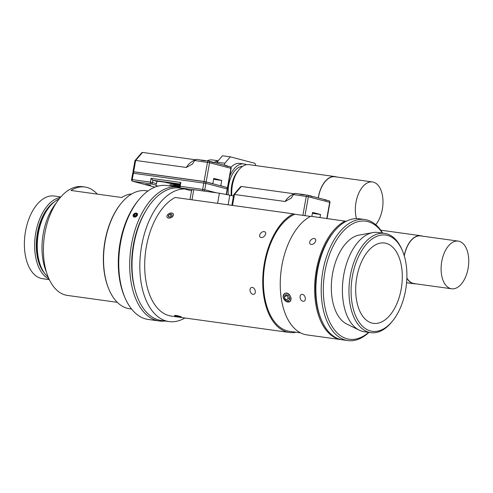 <?xml version="1.0" encoding="UTF-8"?>
<svg xmlns="http://www.w3.org/2000/svg" width="493" height="493" viewBox="0 0 493 493"><rect width="100%" height="100%" fill="white"/><g stroke="black" fill="none" stroke-linecap="round" stroke-linejoin="round"><path stroke-width="0.74" d="M347.91 340.583L342.598 339.843A61.114 34.424 -82.1 0 1 321.609 320.382A61.114 34.424 -82.1 0 1 316.124 296.305A61.114 34.424 -82.1 0 1 333.884 231.796A61.114 34.424 -82.1 0 1 359.379 218.775L364.691 219.508A61.114 34.424 97.9 0 0 321.442 297.045A61.114 34.424 97.9 0 0 347.91 340.583A61.114 34.424 97.9 0 0 368.937 332.387M333.884 231.796L333.058 232.807A59.585 33.561 97.9 0 0 315.748 295.708A59.585 33.561 97.9 0 0 321.091 319.181L321.609 320.382M382.697 233.109A61.114 34.424 97.9 0 0 364.691 219.508M368.659 332.35A59.585 33.561 -82.1 0 1 323.562 296.792A59.585 33.561 -82.1 0 1 342.992 231.439A59.585 33.561 -82.1 0 1 382.414 233.072M370.865 332.658L364.302 331.746A50.113 28.224 -82.1 0 1 359.311 330.205L346.739 324.03A45.652 25.71 -82.1 0 1 331.512 292.916A45.652 25.71 -82.1 0 1 359.058 235.112L372.837 232.597A50.113 28.224 -82.1 0 1 378.063 232.468L384.626 233.38A50.113 28.224 97.9 0 0 349.161 296.959A50.113 28.224 97.9 0 0 370.865 332.658A50.113 28.224 97.9 0 0 391.769 321.978L392.594 320.961A48.585 27.368 -82.1 0 1 351.287 296.706A48.585 27.368 -82.1 0 1 369.43 241.139A48.585 27.368 -82.1 0 1 402.356 250.536A48.585 27.368 -82.1 0 1 392.594 320.961M402.356 250.536L401.838 249.341A50.113 28.224 97.9 0 0 384.626 233.38M355.86 294.475A40.568 22.851 -82.1 0 1 384.565 243.012A40.568 22.851 -82.1 0 1 401.629 286.328A40.568 22.851 -82.1 0 1 373.429 323.371A40.568 22.851 -82.1 0 1 355.86 294.475M359.311 330.205A50.113 28.224 -82.1 0 1 342.598 296.046A50.113 28.224 -82.1 0 1 372.837 232.597M311.231 244.448L310.978 244.399C307.607 243.493 311.194 237.749 314.503 238.612C317.523 239.351 314.54 244.861 311.231 244.448M253.106 294.339L252.847 294.284C249.292 293.415 249.008 286.624 252.613 287.511C255.898 288.399 256.342 294.796 253.106 294.339M261.21 237.515L260.957 237.466C257.592 236.56 261.173 230.816 264.482 231.679C267.502 232.419 264.519 237.928 261.21 237.515M303.127 301.272L302.868 301.217C299.306 300.348 299.029 293.557 302.634 294.444C305.919 295.332 306.363 301.728 303.127 301.272M310.467 216.409L294.796 214.239A59.967 33.777 97.9 0 0 263.484 277.115A59.967 33.777 97.9 0 0 289.607 331.345L300.545 332.861M294.796 214.239L293.255 213.833A61.114 34.424 97.9 0 0 262.781 278.502A61.114 34.424 97.9 0 0 289.453 332.479A61.114 34.424 97.9 0 0 296.176 332.251M346.197 221.302L310.756 216.261A61.114 34.424 97.9 0 0 280.289 280.93A61.114 34.424 97.9 0 0 306.954 334.907L341.347 339.671A61.114 34.424 97.9 0 0 341.969 339.745M293.255 213.833L175.206 197.471A61.114 34.424 97.9 0 0 144.732 262.14A61.114 34.424 97.9 0 0 171.404 316.118L289.453 332.479M345.149 221.024A61.114 34.424 97.9 0 0 314.676 285.693A61.114 34.424 97.9 0 0 341.347 339.671M291.172 298.216L289.909 301.753L285.774 301.34L283.044 297.088L284.473 293.446L286.612 292.99L288.195 293.569L289.607 294.771L291.172 298.216M288.331 295.233L289.952 298.259L288.725 300.681L285.885 300.071L284.264 297.039L285.49 294.623L288.331 295.233M287.043 294.956L286.84 295.356L288.454 298.388L289.748 298.666M284.264 297.039L286.84 295.356M285.885 300.071L288.454 298.388M285.422 300.976A4.739 3.513 56.8 0 1 284.886 293.483A4.739 3.513 56.8 0 1 291.018 298.493A4.739 3.513 56.8 0 1 285.422 300.976M176.365 315.742L180 316.666L177.486 316.469L175.902 315.914L176.365 315.742M177.486 316.469L177.603 315.97M179.538 316.845L179.612 316.531M178.688 316.013A3.513 0.444 12.9 0 1 181.332 317.122A3.513 0.444 12.9 0 1 177.85 316.728A3.513 0.444 12.9 0 1 174.54 315.569A3.513 0.444 12.9 0 1 178.688 316.013M169.919 214.122L171.829 214.19L172.1 215.614L170.461 216.982L168.551 216.914L168.279 215.49L169.919 214.122L171.108 216.439M168.279 215.49L169.019 216.932M169.765 213.278A3.513 2.262 152.9 0 1 171.016 212.994A3.513 2.262 152.9 0 1 173.228 215.663A3.513 2.262 152.9 0 1 168.501 218.079A3.513 2.262 152.9 0 1 167.632 214.726A3.513 2.262 152.9 0 1 169.765 213.278M231.858 205.328L233.737 194.704L240.504 186.792L241.348 186.465L293.97 193.755C289.711 195.931 286.766 198.513 285.133 201.501L291.246 198.075L293.452 194.575L308.347 196.744A1.528 1.257 -75.3 0 0 307.361 195.068A1.528 0.863 97.9 0 0 307.305 195.062A1.528 0.863 97.9 0 0 306.258 196.356L302.887 215.361M233.793 194.599L234.458 194.482L241.348 186.465M307.25 195.055L307.305 195.062A1.528 1.528 0 0 1 307.484 195.092L308.267 195.308C311.009 196.399 312.636 196.824 313.147 196.59L322.909 199.147C325.713 200.232 327.34 200.657 327.783 200.429L328.813 200.688A1.528 1.257 104.7 0 1 329.675 202.34L329.928 202.432A1.528 1.528 0 0 0 328.813 200.688A1.528 1.257 104.7 0 0 328.689 200.663M306.005 194.883C302.881 194.834 300.447 194.495 298.715 193.872L295.048 193.361L298.715 193.872M295.11 193.373L293.452 194.575M309.08 195.548A6.415 0.357 -169.9 0 1 312.026 196.374L311.983 196.596A7.561 0.419 -169.9 0 0 312.556 196.633M285.133 201.501L234.458 194.482L232.517 205.415M311.859 216.415L312.574 212.397L320.518 214.48L312.402 213.352M320.518 214.48L319.975 217.536M203.708 191.037A1.528 1.257 -75.3 0 0 204.755 189.75L180.161 186.237L180.826 182.478L179.939 183.673L179.489 186.188A1.528 1.528 0 0 0 180.604 187.932A1.528 1.257 -75.3 0 0 180.728 187.956A1.528 0.863 -82.1 0 1 180.161 186.237L179.489 186.188M180.826 182.478L151.061 178.355L152.885 180.247L157.051 181.344A15.277 0.844 10.1 0 1 179.723 184.887M179.477 186.286A15.277 0.844 10.1 0 1 170.042 184.752L174.312 185.861M158.043 186.107A15.277 0.844 10.1 0 1 155.714 185.226A15.277 0.844 10.1 0 1 155.911 185.128L157.051 181.344M170.042 184.752L169.832 185.947M150.593 185.097L145.983 184.364L150.593 185.097M228.136 204.811L229.843 195.179L219.41 193.213L217.61 203.35M219.41 193.213L193.774 189.663L191.703 189.891L189.996 199.523M191.974 199.801L193.774 189.663M233.485 196.134L229.843 195.179M222.485 155.757L216.969 162.172L224.79 163.257L230.299 156.842L222.485 155.757M216.791 163.183L216.969 162.172M224.444 165.192L224.79 163.257M230.299 156.842L254.973 163.312L255.725 165.58M133.93 171.934L132.993 171.663L134.946 160.669L141.707 152.756L142.551 152.429L195.179 159.72C190.914 161.895 187.969 164.477 186.336 167.466L192.455 164.04L194.655 160.539L209.55 162.708A1.528 1.257 -75.3 0 0 208.564 161.032A1.528 0.863 97.9 0 0 208.508 161.026A1.528 0.863 97.9 0 0 207.467 162.32L204.065 181.467L212.847 183.618L213.777 178.361L221.721 180.444L213.605 179.316M134.996 160.564L135.661 160.447L142.551 152.429M132.993 171.663L204.065 181.467M221.721 180.444L220.79 185.701L226.712 187.451M220.79 185.701L219.601 185.534M211.657 183.451L212.847 183.618M208.453 161.02L208.508 161.026A1.528 1.528 0 0 1 208.687 161.057L209.476 161.273C212.212 162.363 213.839 162.789 214.35 162.554L224.112 165.112C226.916 166.196 228.542 166.622 228.986 166.394L230.015 166.652A1.528 1.257 104.7 0 1 230.878 168.304L231.131 168.396A1.528 1.528 0 0 0 230.015 166.652A1.528 1.257 104.7 0 0 229.898 166.628M207.208 160.847C204.084 160.798 201.649 160.459 199.918 159.837L196.251 159.325L199.918 159.837M196.313 159.338L194.655 160.539M210.283 161.513A6.415 0.357 -169.9 0 1 213.229 162.339L213.192 162.561A7.561 0.419 -169.9 0 0 213.765 162.598M186.336 167.466L135.661 160.447L133.665 171.712M206.345 160.761A6.415 0.357 -169.9 0 0 200.694 160.052M227.828 166.4L227.865 166.178A6.415 0.357 -169.9 0 0 224.919 165.346M326.625 200.435L326.662 200.213A6.415 0.357 -169.9 0 0 323.716 199.382M305.136 194.797A6.415 0.357 -169.9 0 0 302.191 194.334A6.415 0.357 -169.9 0 0 299.491 194.088M131.767 193.94A54.889 30.917 97.9 0 0 121.722 197.502L70.949 190.464A54.889 30.917 -82.1 0 1 84.845 187.007A54.889 30.917 -82.1 0 1 97.281 194.113M60.312 197.483A41.751 23.516 97.9 0 0 35.323 235.562A41.751 23.516 97.9 0 0 49.017 278.995M44.561 273.258A40.161 22.623 -82.1 0 1 36.963 235.783A40.161 22.623 -82.1 0 1 54.464 201.797M49.325 279.648L42.632 278.718A41.751 23.516 -82.1 0 1 25.069 234.138A41.751 23.516 -82.1 0 1 54.094 196.011L60.787 196.941M48.936 207.479A39.458 22.222 97.9 0 0 40.79 266.282M59.234 198.802L57.342 199.862A41.751 23.516 97.9 0 0 37.949 235.925A41.751 23.516 97.9 0 0 46.804 275.895L48.332 277.43M55.937 203.443A47.365 26.677 97.9 0 0 46.428 272.074M84.845 187.007L82.473 186.681A54.889 30.917 97.9 0 0 44.315 236.806A54.889 30.917 97.9 0 0 67.399 295.418L117.303 302.332M121.099 203.43L120.686 203.942A58.821 33.13 97.9 0 0 108.873 289.206L109.126 289.804A59.585 33.561 -82.1 0 1 121.099 203.43A59.585 33.561 -82.1 0 1 145.953 190.736L147.955 191.013M131.594 309.056L129.591 308.778A59.585 33.561 -82.1 0 1 109.126 289.804M182.897 188.536L179.588 188.073A66.838 37.647 97.9 0 0 133.122 249.113A66.838 37.647 97.9 0 0 161.236 320.487L169.05 321.572A66.838 37.647 97.9 0 0 184.937 317.991M184.511 188.955A66.838 37.647 97.9 0 0 140.61 252.749A66.838 37.647 97.9 0 0 169.05 321.572M151.856 319.963L159.257 320.992A67.609 38.078 97.9 0 0 165.032 321.017M151.357 319.889L156.207 320.573L151.246 319.858M137.405 215.33L135.187 217.105L133.258 216.563L133.215 214.751L137.393 213.549L137.405 215.33M179.816 187.426A67.609 38.078 97.9 0 0 177.819 187.057A67.609 38.078 97.9 0 0 130.818 248.792A67.609 38.078 97.9 0 0 159.257 320.992M151.862 319.963L148.313 319.476A67.609 38.078 -82.1 0 1 125.093 297.938A67.609 38.078 -82.1 0 1 138.675 199.942A67.609 38.078 -82.1 0 1 166.874 185.534L177.819 187.057M138.675 199.942L137.646 201.212A65.698 37.006 97.9 0 0 124.446 296.441L125.093 297.938M145.916 210.708A64.17 36.143 97.9 0 0 134.99 289.551M136.493 214.96L135.624 213.771L136.653 214.307L136.339 215.57L134.996 216.304L133.967 215.774L134.281 214.504L135.119 216.242M136.45 215.133L135.23 215.798M134.281 214.504L135.624 213.771M134.657 213.389A2.447 1.75 143.9 0 1 137.485 214.856A2.447 1.75 143.9 0 1 133.794 216.871A2.447 1.75 143.9 0 1 134.657 213.389M154.642 320.345L152.257 320.019L154.642 320.358M375.74 224.685A24.065 13.551 97.9 0 0 382.876 198.938A24.065 13.551 97.9 0 0 372.461 181.954A24.065 13.551 97.9 0 0 358.633 193.459A24.065 13.551 97.9 0 0 356.433 218.59M246.445 164.717A24.256 13.662 97.9 0 0 243.998 163.959L239.937 163.393A24.256 13.662 97.9 0 0 230.921 167.312M243.998 163.959A24.256 13.662 97.9 0 0 229.726 176.346M226.755 193.096A24.256 13.662 97.9 0 0 226.829 194.612M242.593 166.351A21.772 12.263 97.9 0 0 228.327 194.889M336.645 176.987A24.256 13.662 97.9 0 0 334.975 176.568L249.002 164.65A24.256 13.662 97.9 0 0 238.883 169.82L237.546 171.465A21.772 12.263 97.9 0 0 231.322 195.567M238.883 169.82A24.256 13.662 97.9 0 0 231.858 195.709M334.975 176.568A24.256 13.662 97.9 0 0 318.231 197.915M372.461 181.954L334.95 176.753A24.065 13.551 97.9 0 0 318.336 197.939M172.236 183.421L168.249 183.076L164.995 182.225M179.618 185.467L174.836 184.807L170.412 183.378M170.553 183.686L179.637 185.362M449.598 288.214A24.065 13.551 97.9 0 0 451.619 288.781A24.065 13.551 97.9 0 0 468.35 266.805A24.065 13.551 97.9 0 0 458.225 241.108A24.065 13.551 97.9 0 0 441.796 261.253A24.065 13.551 97.9 0 0 449.598 288.214M406.861 278.255A24.256 13.662 97.9 0 0 412.037 283.198A24.256 13.662 97.9 0 0 414.077 283.771A24.256 13.662 97.9 0 0 415.802 283.82M422.409 236.147A24.256 13.662 97.9 0 0 420.739 235.722A24.256 13.662 97.9 0 0 404.229 255.725M406.873 277.978A24.065 13.551 97.9 0 0 412.08 283.013A24.065 13.551 97.9 0 0 414.108 283.586L451.619 288.781M458.225 241.108L420.714 235.913A24.065 13.551 97.9 0 0 404.297 255.947M218.183 160.761L212.187 159.935A23.874 13.447 97.9 0 0 207.196 160.841M217.974 161.008A23.874 13.447 97.9 0 0 213.839 162.598M304.994 215.651L308.347 196.744L329.675 202.34L326.81 218.485M156.651 183.593L150.396 182.108A1.528 0.863 97.9 0 0 150.969 183.834A1.528 1.257 -75.3 0 0 152.485 182.502L152.885 180.247L179.877 183.994M151.061 178.355L150.396 182.108L131.594 179.551A1.528 1.528 0 0 0 132.716 181.295A1.528 1.257 -75.3 0 0 132.833 181.319A1.528 0.863 -82.1 0 1 132.266 179.6L133.393 173.216A1.528 0.863 -82.1 0 1 134.441 171.921A1.528 1.528 0 0 0 132.728 173.166L205.889 183.365A1.528 1.257 -75.3 0 0 204.903 181.689A1.528 0.863 97.9 0 0 204.848 181.677A1.528 0.863 97.9 0 0 203.8 182.971L202.666 189.355A1.528 0.863 97.9 0 0 202.999 190.939M174.263 185.855L179.47 186.576L174.214 185.843L174.091 186.539M226.232 187.285A1.528 1.257 104.7 0 1 226.355 187.309L205.026 181.714A1.528 1.528 0 0 0 204.848 181.677L134.441 171.921A1.528 0.863 -82.1 0 1 134.497 171.928L204.786 181.671M216.359 192.794L204.755 189.75L205.889 183.365L227.47 189.053A1.528 1.528 0 0 0 226.355 187.309A1.528 1.257 104.7 0 1 227.218 188.955L226.232 194.501M154.278 186.927A1.528 0.863 -82.1 0 1 154.217 186.921A1.528 0.863 -82.1 0 1 154.161 186.915A1.528 1.257 104.7 0 1 153.927 186.853M132.716 181.295L154.044 186.89A1.528 1.528 0 0 0 154.217 186.921L132.833 181.319L150.969 183.834L155.911 185.128M180.604 187.932L191.543 190.797L180.728 187.956L193.361 189.706M206.154 181.862L209.55 162.708L230.878 168.304L227.483 187.457M327.075 218.522L329.928 202.432M227.47 189.053L226.497 194.544M132.728 173.166L131.594 179.551M174.473 185.886L174.356 186.576M227.735 187.55L231.131 168.396M406.583 282.736L414.077 283.771M380.762 230.182L420.739 235.722"/></g></svg>
